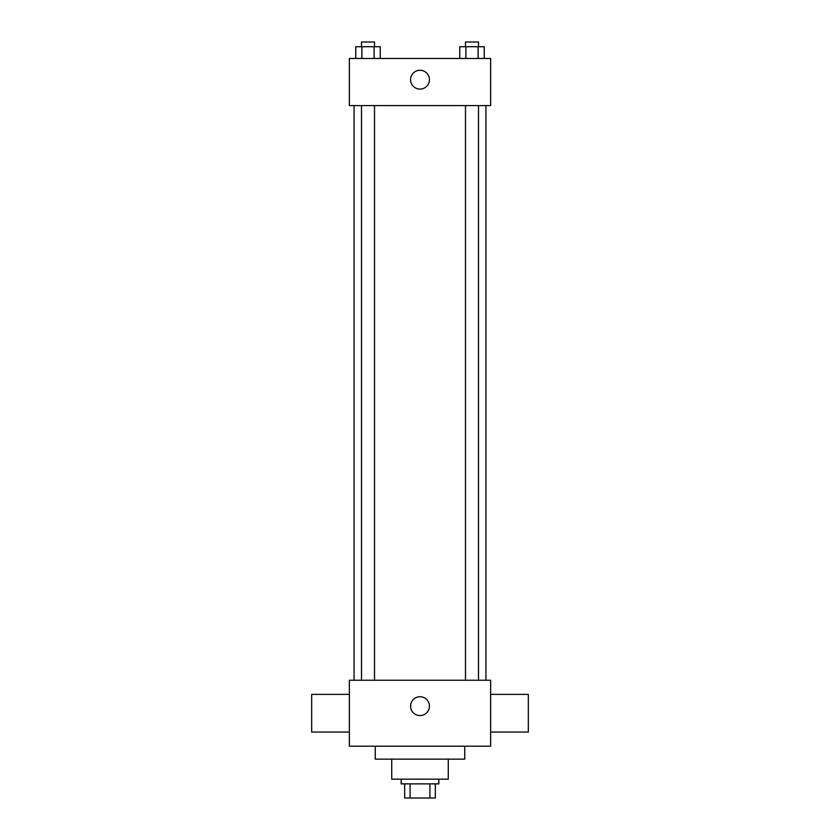<?xml version="1.0" encoding="UTF-8"?>
<svg xmlns="http://www.w3.org/2000/svg" width="840" height="840" viewBox="0 0 840 840"><rect width="100%" height="100%" fill="white"/><g stroke="black" fill="none" stroke-linecap="round" stroke-linejoin="round"><path stroke-width="1.26" d="M429.912 783.867L429.912 798L404.691 798L404.691 783.867M429.912 798L435.309 798L435.309 783.867L435.309 798M438.837 779.163L438.837 783.867L401.163 783.867L401.163 779.163M410.088 783.867L410.088 798M448.266 759.139L448.266 779.163L391.734 779.163L391.734 759.139M464.751 746.183L464.751 759.139L375.249 759.139L375.249 746.183M490.655 746.183L349.346 746.183L349.346 680.243L490.655 680.243L490.655 746.183M410.582 706.146A9.419 9.419 0 0 1 424.715 697.988A9.419 9.419 0 0 1 424.715 714.304A9.419 9.419 0 0 1 410.582 706.146M490.655 694.375L528.339 694.375L528.339 732.06L490.655 732.06M349.346 732.06L311.661 732.06L311.661 694.375L349.346 694.375M490.655 105.588L349.346 105.588L349.346 58.485L490.655 58.485L490.655 105.588M429.419 79.684A9.419 9.419 0 0 1 415.286 87.843A9.419 9.419 0 0 1 415.286 71.526A9.419 9.419 0 0 1 429.419 79.684M484.239 58.485L484.239 46.715L459.764 46.715L459.764 58.485M478.118 46.715L478.118 58.485M465.885 46.715L465.885 58.485M465.497 46.715L465.497 42L478.506 42L478.506 46.715M380.237 58.485L380.237 46.715L355.761 46.715L355.761 58.485M374.115 46.715L374.115 58.485M361.882 46.715L361.882 58.485M361.494 46.715L361.494 42L374.504 42L374.504 46.715M354.06 105.588L354.06 680.243M485.94 105.588L485.94 680.243M478.506 680.243L478.506 105.588M465.497 680.243L465.497 105.588M361.494 105.588L361.494 680.243M374.504 105.588L374.504 680.243"/></g></svg>
